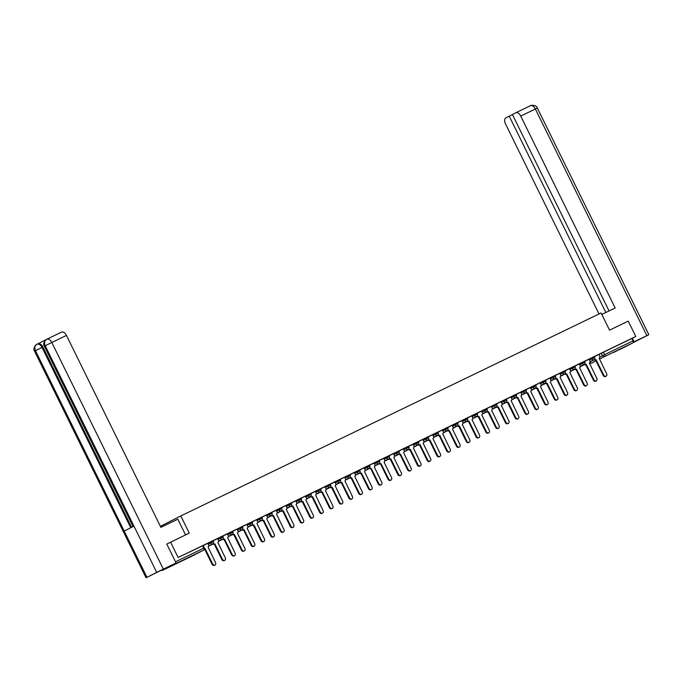<?xml version="1.0" encoding="UTF-8"?>
<svg xmlns="http://www.w3.org/2000/svg" width="683" height="683" viewBox="0 0 683 683"><rect width="100%" height="100%" fill="white"/><g stroke="black" fill="none" stroke-linecap="round" stroke-linejoin="round"><path stroke-width="1.02" d="M212.959 540.774L210.159 542.14L210.577 542.985L213.378 541.628L212.959 540.774M222.735 536.053L219.943 537.419L220.353 538.264L223.153 536.906L222.735 536.053M232.51 531.331L229.719 532.697L230.137 533.543L232.929 532.185L232.51 531.331M242.286 526.61L239.494 527.976L239.912 528.821L242.704 527.464L242.286 526.61M252.07 521.889L249.269 523.255L249.688 524.1L252.479 522.743L252.07 521.889M261.845 517.168L259.045 518.534L259.463 519.379L262.263 518.021L261.845 517.168M271.621 512.446L268.829 513.812L269.247 514.658L272.039 513.3L271.621 512.446M281.396 507.725L278.604 509.091L279.023 509.936L281.814 508.57L281.396 507.725M291.18 503.004L288.38 504.37L288.798 505.215L291.59 503.849L291.18 503.004M300.955 498.283L298.155 499.649L298.573 500.494L301.374 499.128L300.955 498.283M310.731 493.561L307.939 494.927L308.349 495.773L311.149 494.407L310.731 493.561M320.506 488.84L317.715 490.206L318.133 491.051L320.925 489.685L320.506 488.84M330.282 484.119L327.49 485.485L327.908 486.33L330.7 484.964L330.282 484.119M340.066 479.398L337.265 480.764L337.684 481.609L340.484 480.243L340.066 479.398M349.841 474.676L347.041 476.042L347.459 476.888L350.259 475.522L349.841 474.676M359.617 469.955L356.825 471.321L357.243 472.166L360.035 470.8L359.617 469.955M369.392 465.234L366.6 466.6L367.019 467.445L369.81 466.079L369.392 465.234M379.176 460.513L376.376 461.879L376.794 462.724L379.586 461.358L379.176 460.513M388.951 455.792L386.151 457.158L386.569 458.003L389.37 456.637L388.951 455.792M398.727 451.07L395.935 452.436L396.353 453.281L399.145 451.915L398.727 451.07M408.502 446.349L405.711 447.715L406.129 448.56L408.921 447.194L408.502 446.349M418.286 441.628L415.486 442.994L415.904 443.839L418.696 442.473L418.286 441.628M428.062 436.907L425.261 438.273L425.68 439.118L428.48 437.752L428.062 436.907M437.837 432.185L435.045 433.551L435.455 434.397L438.255 433.031L437.837 432.185M447.613 427.464L444.821 428.822L445.239 429.675L448.031 428.309L447.613 427.464M457.388 422.743L454.596 424.1L455.015 424.954L457.806 423.588L457.388 422.743M467.172 418.022L464.372 419.379L464.79 420.233L467.59 418.867L467.172 418.022M476.947 413.3L474.147 414.658L474.565 415.512L477.366 414.146L476.947 413.3M486.723 408.579L483.931 409.937L484.349 410.79L487.141 409.424L486.723 408.579M496.498 403.858L493.707 405.215L494.125 406.069L496.917 404.703L496.498 403.858M506.282 399.137L503.482 400.494L503.9 401.348L506.692 399.982L506.282 399.137M516.058 394.415L513.257 395.773L513.676 396.627L516.476 395.261L516.058 394.415M525.833 389.694L523.041 391.052L523.451 391.905L526.251 390.539L525.833 389.694M535.609 384.973L532.817 386.33L533.235 387.184L536.027 385.818L535.609 384.973M545.384 380.243L542.592 381.609L543.011 382.463L545.802 381.097L545.384 380.243M555.168 375.522L552.368 376.888L552.786 377.742L555.586 376.376L555.168 375.522M564.943 370.801L562.152 372.167L562.561 373.02L565.362 371.654L564.943 370.801M574.719 366.079L571.927 367.445L572.345 368.291L575.137 366.933L574.719 366.079M584.494 361.358L581.703 362.724L582.121 363.569L584.913 362.212L584.494 361.358M594.278 356.637L591.478 358.003L591.896 358.848L594.697 357.491L594.278 356.637M613.274 352.607L622.785 347.869L613.274 352.607M175.044 564.226L184.555 559.488L175.044 564.226M170.571 542.148L178.118 557.482L635.771 336.488L628.223 321.147L609.543 330.162L601.091 312.976L180.79 515.938L189.242 533.124L166.976 543.975M161.692 570.288A1.716 1.007 -115.8 0 0 162.469 570.382L175.181 563.902A1.716 1.007 -115.8 0 0 175.582 563.202M202.535 545.802L203.713 548.193L204.354 547.886L203.175 545.495L178.118 557.482M190.856 556.671A1.716 1.007 64.2 0 1 190.847 556.671A1.716 1.716 0 0 0 190.89 556.654A1.716 1.392 63 0 0 190.916 556.645A1.716 1.392 63 0 1 190.873 556.662A1.716 1.007 64.2 0 1 190.856 556.671L162.469 570.382A1.716 1.007 -115.8 0 0 162.477 570.373L190.873 556.662L203.568 550.191L175.181 563.902M598.846 354.511L601.253 353.282L602.432 355.672L632.979 340.902A1.716 1.007 64.2 0 1 632.834 342.9L620.138 349.372A1.716 1.007 64.2 0 1 620.121 349.38A1.716 1.007 64.2 0 1 620.113 349.38L620.138 349.372M632.979 340.902L631.801 338.512L635.771 336.488M584.682 364.082A1.716 1.392 63 0 0 586.296 364.466L593.971 379.833A1.972 1.597 63 0 0 596.857 378.442L589.361 362.98A1.716 1.392 63 0 0 589.856 360.829L589.139 359.173L584.52 361.409M574.907 368.803A1.716 1.392 63 0 0 576.52 369.187L584.196 384.555A1.972 1.597 63 0 0 587.081 383.163L579.585 367.702A1.716 1.392 63 0 0 580.08 365.55L579.363 363.894L574.745 366.131M565.123 373.524A1.716 1.392 63 0 0 566.736 373.908L574.42 389.276A1.972 1.597 63 0 0 577.306 387.884L569.81 372.423A1.716 1.392 63 0 0 570.305 370.271L569.588 368.615L564.969 370.852M562.152 372.167L555.185 375.573M545.572 382.967A1.716 1.392 63 0 0 547.185 383.351L554.861 398.718A1.972 1.597 63 0 0 557.746 397.327L550.259 381.865A1.716 1.392 63 0 0 550.754 379.714L550.028 378.058L545.41 380.294M542.592 381.609L535.634 385.016M532.817 386.33L525.859 389.737M516.237 397.13A1.716 1.392 63 0 0 517.851 397.515L525.534 412.882A1.972 1.597 63 0 0 528.411 411.49L520.924 396.029A1.716 1.392 63 0 0 521.419 393.886L520.694 392.221L516.075 394.458M513.257 395.773L506.299 399.179M496.686 406.573A1.716 1.392 63 0 0 498.3 406.957L505.975 422.325A1.972 1.597 63 0 0 508.861 420.933L501.365 405.471A1.716 1.392 63 0 0 501.86 403.329L501.143 401.672L496.524 403.901M493.707 405.215L486.748 408.622M483.931 409.937L476.965 413.343M467.351 420.737A1.716 1.392 63 0 0 468.965 421.121L476.649 436.488A1.972 1.597 63 0 0 479.526 435.097L472.038 419.635A1.716 1.392 63 0 0 472.534 417.492L471.808 415.836L467.189 418.064M464.372 419.379L457.414 422.786M447.8 430.188A1.716 1.392 63 0 0 449.414 430.563L457.089 445.931A1.972 1.597 63 0 0 459.975 444.539L452.479 429.078A1.716 1.392 63 0 0 452.974 426.935L452.257 425.278L447.638 427.507M444.821 428.822L437.863 432.228M435.045 433.551L428.079 436.949M418.466 444.351A1.716 1.392 63 0 0 420.079 444.727L427.754 460.094A1.972 1.597 63 0 0 430.64 458.703L423.153 443.241A1.716 1.392 63 0 0 423.648 441.098L422.922 439.442L418.303 441.67M415.486 442.994L408.528 446.392M398.906 453.794A1.716 1.392 63 0 0 400.52 454.169L408.203 469.545A1.972 1.597 63 0 0 411.089 468.145L403.593 452.684A1.716 1.392 63 0 0 404.088 450.541L403.371 448.885L398.752 451.113M395.935 452.436L388.969 455.834M379.355 463.236A1.716 1.392 63 0 0 380.969 463.612L388.644 478.988A1.972 1.597 63 0 0 391.53 477.588L384.042 462.126A1.716 1.392 63 0 0 384.538 459.983L383.812 458.327L379.193 460.555M369.58 467.957A1.716 1.392 63 0 0 371.193 468.333L378.869 483.709A1.972 1.597 63 0 0 381.754 482.318L374.258 466.848A1.716 1.392 63 0 0 374.754 464.705L374.036 463.048L369.418 465.277M359.804 472.679A1.716 1.392 63 0 0 361.409 473.054L369.093 488.43A1.972 1.597 63 0 0 371.979 487.039L364.483 471.569A1.716 1.392 63 0 0 364.978 469.426L364.261 467.77L359.642 469.998M350.02 477.4A1.716 1.392 63 0 0 351.634 477.776L359.318 493.152A1.972 1.597 63 0 0 362.195 491.76L354.708 476.29A1.716 1.392 63 0 0 355.203 474.147L354.486 472.491L349.858 474.719M340.245 482.121A1.716 1.392 63 0 0 341.859 482.497L349.542 497.873A1.972 1.597 63 0 0 352.419 496.481L344.932 481.011A1.716 1.392 63 0 0 345.427 478.868L344.702 477.212L340.083 479.44M337.265 480.764L330.307 484.162M320.694 491.564A1.716 1.392 63 0 0 322.308 491.939L329.983 507.315A1.972 1.597 63 0 0 332.869 505.924L325.373 490.462A1.716 1.392 63 0 0 325.868 488.311L325.151 486.655L320.532 488.883M317.715 490.206L310.756 493.604M307.939 494.927L300.972 498.325M291.359 505.727A1.716 1.392 63 0 0 292.973 506.103L300.648 521.479A1.972 1.597 63 0 0 303.534 520.087L296.046 504.626A1.716 1.392 63 0 0 296.542 502.475L295.816 500.818L291.197 503.047M288.38 504.37L281.422 507.768M271.8 515.17A1.716 1.392 63 0 0 273.413 515.545L281.097 530.922A1.972 1.597 63 0 0 283.983 529.53L276.487 514.068A1.716 1.392 63 0 0 276.982 511.917L276.265 510.261L271.646 512.489M268.829 513.812L261.862 517.21M259.045 518.534L252.087 521.932M242.474 529.334A1.716 1.392 63 0 0 244.087 529.709L251.762 545.085A1.972 1.597 63 0 0 254.648 543.694L247.152 528.232A1.716 1.392 63 0 0 247.647 526.081L246.93 524.424L242.311 526.653M239.494 527.976L232.536 531.374M222.914 538.776A1.716 1.392 63 0 0 224.528 539.152L232.211 554.528A1.972 1.597 63 0 0 235.097 553.136L227.601 537.675A1.716 1.392 63 0 0 228.096 535.523L227.379 533.867L222.752 536.104M219.943 537.419L212.976 540.825M210.159 542.14L203.201 545.546M227.311 533.927L229.719 532.697M246.862 524.484L249.269 523.255M276.197 510.321L278.604 509.091M295.748 500.878L298.155 499.649M325.082 486.714L327.49 485.485M344.633 477.272L347.041 476.042M354.417 472.551L356.825 471.321M364.193 467.821L366.6 466.6M373.968 463.1L376.376 461.879M383.744 458.378L386.151 457.158M403.303 448.936L405.711 447.715M422.854 439.493L425.261 438.273M452.189 425.33L454.596 424.1M471.74 415.887L474.147 414.658M501.074 401.724L503.482 400.494M520.634 392.281L523.041 391.052M549.96 378.117L552.368 376.888M569.52 368.675L571.927 367.445M579.295 363.954L581.703 362.724M589.07 359.232L591.478 358.003M160.394 526.337L180.79 515.938M594.458 359.36A1.716 1.392 63 0 0 596.071 359.745L603.755 375.112A1.972 1.597 63 0 0 606.632 373.721L599.145 358.259A1.716 1.392 63 0 0 599.64 356.108L598.914 354.451L594.295 356.688M631.801 338.512L601.253 353.282M596.165 359.693L595.491 360.035A1.716 1.392 -117 0 1 593.979 359.753M606.086 376.179L605.505 376.478A1.972 1.597 -117 0 1 603.166 375.411L595.585 359.992M586.39 364.415L585.707 364.756A1.716 1.392 -117 0 1 584.196 364.474M596.31 380.901L595.73 381.199A1.972 1.597 -117 0 1 593.39 380.132L585.801 364.713M576.614 369.136L575.931 369.477A1.716 1.392 -117 0 1 574.42 369.196M586.535 385.622L585.954 385.921A1.972 1.597 -117 0 1 583.615 384.853L576.025 369.435M601.808 314.436L615.17 307.99L520.719 116.05A5.157 3.022 -115.8 0 0 515.785 112.78A5.157 3.022 -115.8 0 0 515.75 112.797L512.404 114.505L609.065 310.936M633.081 342.67L648.85 334.687L633.243 342.217M512.438 114.573L505.881 117.835A5.157 3.022 -115.8 0 0 505.463 123.828L599.025 313.975M509.219 116.127L605.847 312.49M634.114 341.773L632.364 338.222M185.554 534.909L177.819 519.182L160.889 527.353L66.447 335.413L51.814 342.482L163.331 569.11L176.077 562.954L166.789 544.069M163.331 569.11L156.714 572.38L133.953 526.132L124.212 531.092L146.973 577.34L156.714 572.38M146.973 577.34L176.077 562.954M46.196 339.588L37.941 343.788M46.914 339.195L61.479 332.16A5.157 3.022 64.2 0 1 61.513 332.143A5.157 3.022 64.2 0 1 66.447 335.413M37.147 344.172L37.924 343.797A5.157 3.022 64.2 0 1 37.958 343.78A5.157 3.022 64.2 0 1 42.892 347.049L131.606 527.327M42.892 347.049L42.047 347.459C40.57 344.804 38.914 343.72 37.078 344.206L37.958 343.78M130.769 527.754L42.047 347.459L35.456 350.712C34.312 347.792 34.799 345.649 36.916 344.292L36.916 344.292M124.212 531.092L35.456 350.712L34.568 351.19C32.425 348.535 36.319 343.967 36.831 344.326L36.865 344.317M46.598 339.357L46.879 339.212A5.157 3.022 -115.8 0 1 51.814 342.482L45.198 345.752C44.045 342.832 44.54 340.689 46.683 339.314L46.845 339.229A5.157 3.022 -115.8 0 1 46.879 339.212L61.513 332.143M566.83 373.857L566.156 374.199A1.716 1.392 -117 0 1 564.645 373.917M576.759 390.343L576.17 390.642A1.972 1.597 -117 0 1 573.831 389.575L566.25 374.156M555.347 378.245A1.716 1.392 63 0 0 556.961 378.63L556.38 378.92A1.716 1.392 -117 0 1 554.869 378.638M557.055 378.578L564.645 393.997A1.972 1.597 63 0 0 566.984 395.064L566.395 395.363A1.972 1.597 -117 0 1 564.056 394.296L556.474 378.877M566.984 395.064A1.972 1.597 63 0 0 567.522 392.605L560.034 377.144A1.716 1.392 63 0 0 560.53 374.993L559.727 373.379M547.279 383.3L546.596 383.65A1.716 1.392 -117 0 1 545.094 383.359M557.2 399.786L556.619 400.084A1.972 1.597 -117 0 1 554.28 399.017L546.69 383.598M535.796 387.688A1.716 1.392 63 0 0 537.41 388.072L536.821 388.371A1.716 1.392 -117 0 1 535.31 388.081M537.504 388.021L545.085 403.44A1.972 1.597 63 0 0 547.425 404.507L546.844 404.806A1.972 1.597 -117 0 1 544.505 403.738L536.915 388.32M547.425 404.507A1.972 1.597 63 0 0 547.971 402.048L540.475 386.587A1.716 1.392 63 0 0 540.97 384.444L540.176 382.821M526.012 392.409A1.716 1.392 63 0 0 527.626 392.793L527.045 393.092A1.716 1.392 -117 0 1 525.534 392.802M527.72 392.742L535.31 408.161A1.972 1.597 63 0 0 537.649 409.228L537.069 409.527A1.972 1.597 -117 0 1 534.729 408.46L527.139 393.041M537.649 409.228A1.972 1.597 63 0 0 538.195 406.769L530.7 391.308A1.716 1.392 63 0 0 531.195 389.165L530.401 387.543M517.945 397.463L517.27 397.813A1.716 1.392 -117 0 1 515.759 397.523M527.874 413.949L527.285 414.248A1.972 1.597 -117 0 1 524.945 413.181L517.364 397.762M506.462 401.852A1.716 1.392 63 0 0 508.075 402.236L507.495 402.535A1.716 1.392 -117 0 1 505.983 402.244M508.169 402.185L515.75 417.603A1.972 1.597 63 0 0 518.09 418.67L517.509 418.969A1.972 1.597 -117 0 1 515.17 417.902L507.589 402.483M518.09 418.67A1.972 1.597 63 0 0 518.636 416.212L511.149 400.75A1.716 1.392 63 0 0 511.644 398.607L510.841 396.985M498.394 406.906L497.711 407.256A1.716 1.392 -117 0 1 496.2 406.966M508.314 423.392L507.734 423.691A1.972 1.597 -117 0 1 505.394 422.623L497.805 407.205M486.911 411.294A1.716 1.392 63 0 0 488.516 411.678L487.935 411.977A1.716 1.392 -117 0 1 486.424 411.687M488.61 411.636L496.2 427.046A1.972 1.597 63 0 0 498.539 428.113L497.958 428.412A1.972 1.597 -117 0 1 495.619 427.345L488.029 411.926M498.539 428.113A1.972 1.597 63 0 0 499.085 425.654L491.589 410.193A1.716 1.392 63 0 0 492.084 408.05L491.29 406.428M477.127 416.015A1.716 1.392 63 0 0 478.74 416.399L478.16 416.698A1.716 1.392 -117 0 1 476.649 416.408M478.834 416.357L486.424 431.767A1.972 1.597 63 0 0 488.763 432.834L488.174 433.133A1.972 1.597 -117 0 1 485.835 432.066L478.254 416.647M488.763 432.834A1.972 1.597 63 0 0 489.301 430.375L481.814 414.914A1.716 1.392 63 0 0 482.309 412.771L481.515 411.149M469.059 421.078L468.384 421.42A1.716 1.392 -117 0 1 466.873 421.129M478.988 437.555L478.399 437.854A1.972 1.597 -117 0 1 476.06 436.787L468.478 421.368M457.576 425.466A1.716 1.392 63 0 0 459.189 425.842L458.6 426.141A1.716 1.392 -117 0 1 457.089 425.851M459.283 425.799L466.865 441.209A1.972 1.597 63 0 0 469.204 442.277L468.623 442.575A1.972 1.597 -117 0 1 466.284 441.508L458.694 426.09M469.204 442.277A1.972 1.597 63 0 0 469.75 439.818L462.254 424.356A1.716 1.392 63 0 0 462.75 422.214L461.956 420.591M449.508 430.521L448.825 430.862A1.716 1.392 -117 0 1 447.314 430.572M459.428 446.998L458.848 447.297A1.972 1.597 -117 0 1 456.509 446.23L448.919 430.811M438.016 434.909A1.716 1.392 63 0 0 439.63 435.284L439.049 435.583A1.716 1.392 -117 0 1 437.538 435.293M439.724 435.242L447.314 450.652A1.972 1.597 63 0 0 449.653 451.719L449.064 452.018A1.972 1.597 -117 0 1 446.733 450.951L439.143 435.532M449.653 451.719A1.972 1.597 63 0 0 450.199 449.26L442.704 433.799A1.716 1.392 63 0 0 443.199 431.656L442.405 430.034M428.241 439.63A1.716 1.392 63 0 0 429.855 440.006L429.274 440.304A1.716 1.392 -117 0 1 427.763 440.014M429.949 439.963L437.538 455.373A1.972 1.597 63 0 0 439.878 456.44L439.289 456.739A1.972 1.597 -117 0 1 436.949 455.672L429.368 440.253M439.878 456.44A1.972 1.597 63 0 0 440.415 453.982L432.928 438.52A1.716 1.392 63 0 0 433.423 436.377L432.621 434.755M420.173 444.684L419.49 445.026A1.716 1.392 -117 0 1 417.987 444.735M430.094 461.162L429.513 461.46A1.972 1.597 -117 0 1 427.174 460.393L419.584 444.983M408.69 449.072A1.716 1.392 63 0 0 410.304 449.448L409.715 449.747A1.716 1.392 -117 0 1 408.203 449.465M410.398 449.405L417.979 464.816A1.972 1.597 63 0 0 420.318 465.883L419.738 466.182A1.972 1.597 -117 0 1 417.398 465.114L409.809 449.704M420.318 465.883A1.972 1.597 63 0 0 420.865 463.424L413.369 447.963A1.716 1.392 63 0 0 413.864 445.82L413.07 444.198M400.614 454.127L399.939 454.468A1.716 1.392 -117 0 1 398.428 454.186M410.543 470.604L409.962 470.903A1.972 1.597 -117 0 1 407.623 469.836L400.033 454.426M389.131 458.515A1.716 1.392 63 0 0 390.744 458.891L390.164 459.189A1.716 1.392 -117 0 1 388.653 458.908M390.838 458.848L398.428 474.267A1.972 1.597 63 0 0 400.767 475.325L400.178 475.624A1.972 1.597 -117 0 1 397.839 474.557L390.258 459.147M400.767 475.325A1.972 1.597 63 0 0 401.305 472.867L393.818 457.405A1.716 1.392 63 0 0 394.313 455.262L393.51 453.64M381.063 463.569L380.388 463.911A1.716 1.392 -117 0 1 378.877 463.629M390.983 480.047L390.403 480.345A1.972 1.597 -117 0 1 388.064 479.278L380.482 463.868M371.287 468.29L370.604 468.632A1.716 1.392 -117 0 1 369.093 468.35M381.208 484.768L380.627 485.067A1.972 1.597 -117 0 1 378.288 483.999L370.698 468.589M361.503 473.012L360.829 473.353A1.716 1.392 -117 0 1 359.318 473.071M371.432 489.489L370.852 489.788A1.972 1.597 -117 0 1 368.513 488.721L360.923 473.31M351.728 477.733L351.053 478.074A1.716 1.392 -117 0 1 349.542 477.793M361.657 494.21L361.068 494.509A1.972 1.597 -117 0 1 358.729 493.442L351.147 478.032M341.952 482.454L341.278 482.796A1.716 1.392 -117 0 1 339.767 482.514M351.882 498.931L351.293 499.23A1.972 1.597 -117 0 1 348.953 498.163L341.372 482.753M330.47 486.842A1.716 1.392 63 0 0 332.083 487.218L331.494 487.517A1.716 1.392 -117 0 1 329.983 487.235M332.177 487.175L339.758 502.594A1.972 1.597 63 0 0 342.098 503.653L341.517 503.952A1.972 1.597 -117 0 1 339.178 502.893L331.588 487.474M342.098 503.653A1.972 1.597 63 0 0 342.644 501.202L335.148 485.741A1.716 1.392 63 0 0 335.643 483.59L334.849 481.967M322.402 491.897L321.719 492.238A1.716 1.392 -117 0 1 320.207 491.956M332.322 508.374L331.742 508.673A1.972 1.597 -117 0 1 329.402 507.614L321.813 492.195M310.91 496.285A1.716 1.392 63 0 0 312.524 496.661L311.943 496.959A1.716 1.392 -117 0 1 310.432 496.678M312.618 496.618L320.207 512.037A1.972 1.597 63 0 0 322.547 513.095L321.958 513.394A1.972 1.597 -117 0 1 319.627 512.335L312.037 496.917M322.547 513.095A1.972 1.597 63 0 0 323.093 510.645L315.597 495.184A1.716 1.392 63 0 0 316.092 493.032L315.298 491.41M301.135 501.006A1.716 1.392 63 0 0 302.748 501.382L302.168 501.681A1.716 1.392 -117 0 1 300.657 501.399M302.842 501.339L310.432 516.758A1.972 1.597 63 0 0 312.771 517.816L312.182 518.115A1.972 1.597 -117 0 1 309.843 517.057L302.262 501.638M312.771 517.816A1.972 1.597 63 0 0 313.309 515.366L305.822 499.905A1.716 1.392 63 0 0 306.317 497.753L305.514 496.131M293.067 506.06L292.392 506.402A1.716 1.392 -117 0 1 290.881 506.12M302.987 522.538L302.407 522.837A1.972 1.597 -117 0 1 300.068 521.778L292.486 506.359M281.584 510.449A1.716 1.392 63 0 0 283.197 510.824L282.608 511.123A1.716 1.392 -117 0 1 281.097 510.841M283.291 510.782L290.873 526.2A1.972 1.597 63 0 0 293.212 527.259L292.631 527.558A1.972 1.597 -117 0 1 290.292 526.499L282.702 511.08M293.212 527.259A1.972 1.597 63 0 0 293.758 524.809L286.262 509.347A1.716 1.392 63 0 0 286.758 507.196L285.964 505.574M273.507 515.503L272.833 515.844A1.716 1.392 -117 0 1 271.322 515.563M283.436 531.989L282.856 532.279A1.972 1.597 -117 0 1 280.517 531.22L272.927 515.802M262.024 519.891A1.716 1.392 63 0 0 263.638 520.267L263.057 520.566A1.716 1.392 -117 0 1 261.546 520.284M263.732 520.224L271.322 535.643A1.972 1.597 63 0 0 273.661 536.71L273.072 537A1.972 1.597 -117 0 1 270.733 535.942L263.151 520.523M273.661 536.71A1.972 1.597 63 0 0 274.199 534.251L266.712 518.79A1.716 1.392 63 0 0 267.207 516.638L266.404 515.016M252.249 524.612A1.716 1.392 63 0 0 253.863 524.988L253.282 525.287A1.716 1.392 -117 0 1 251.771 525.005M253.956 524.945L261.538 540.364A1.972 1.597 63 0 0 263.877 541.431L263.296 541.721A1.972 1.597 -117 0 1 260.957 540.663L253.376 525.244M263.877 541.431A1.972 1.597 63 0 0 264.423 538.972L256.936 523.511A1.716 1.392 63 0 0 257.431 521.36L256.629 519.746M244.181 529.667L243.498 530.008A1.716 1.392 -117 0 1 241.987 529.726M254.102 546.152L253.521 546.443A1.972 1.597 -117 0 1 251.182 545.384L243.592 529.965M232.698 534.055A1.716 1.392 63 0 0 234.303 534.43L233.723 534.729A1.716 1.392 -117 0 1 232.211 534.447M234.397 534.388L241.987 549.806A1.972 1.597 63 0 0 244.326 550.874L243.746 551.164A1.972 1.597 -117 0 1 241.406 550.105L233.817 534.687M244.326 550.874A1.972 1.597 63 0 0 244.873 548.415L237.377 532.953A1.716 1.392 63 0 0 237.872 530.802L237.078 529.188M224.622 539.109L223.947 539.45A1.716 1.392 -117 0 1 222.436 539.169M234.551 555.595L233.962 555.885A1.972 1.597 -117 0 1 231.622 554.827L224.041 539.408M213.139 543.497A1.716 1.392 63 0 0 214.752 543.881L214.172 544.172A1.716 1.392 -117 0 1 212.661 543.89M214.846 543.83L222.436 559.249A1.972 1.597 63 0 0 224.775 560.316L224.186 560.606A1.972 1.597 -117 0 1 221.847 559.548L214.266 544.129M224.775 560.316A1.972 1.597 63 0 0 225.313 557.857L217.826 542.396A1.716 1.392 63 0 0 218.321 540.244L217.518 538.631M205.071 548.551L204.524 548.833L205.071 548.551L212.652 563.97A1.972 1.597 63 0 0 215.538 562.579L208.05 547.117A1.716 1.392 63 0 0 208.537 544.966L207.743 543.352M214.991 565.037L214.411 565.336A1.972 1.597 -117 0 1 212.072 564.269L204.516 548.901M204.533 548.714A1.716 1.392 63 0 0 204.977 548.603M590.052 361.981L594.159 359.89M599.845 356.987L602.432 355.672A1.716 1.392 -117 0 0 604.446 356.611L599.461 359.147M596.028 360.897L591.734 363.091A1.716 1.392 -117 0 1 589.907 362.442M632.834 342.9L604.446 356.611A1.716 1.007 -115.8 0 0 604.583 354.605L603.405 352.223M208.17 544.214L210.577 542.985A1.716 1.392 63 0 0 212.592 543.924A1.716 1.392 -117 0 0 212.609 543.916A1.716 1.716 0 0 0 213.378 541.628M217.945 539.493L220.353 538.264A1.716 1.392 63 0 0 222.368 539.203A1.716 1.392 -117 0 0 222.393 539.194A1.716 1.716 0 0 0 223.153 536.906M227.729 534.772L230.137 533.543A1.716 1.392 63 0 0 232.143 534.482A1.716 1.392 -117 0 0 232.169 534.473A1.716 1.716 0 0 0 232.929 532.185M237.505 530.051L239.912 528.821A1.716 1.392 63 0 0 241.927 529.76A1.716 1.392 -117 0 0 241.944 529.752A1.716 1.716 0 0 0 242.704 527.464M247.28 525.329L249.688 524.1A1.716 1.392 63 0 0 251.703 525.039A1.716 1.392 -117 0 0 251.72 525.031A1.716 1.716 0 0 0 252.479 522.743M257.056 520.608L259.463 519.379A1.716 1.392 63 0 0 261.478 520.318A1.716 1.392 -117 0 0 261.504 520.309A1.716 1.716 0 0 0 262.263 518.021M266.831 515.887L269.247 514.658A1.716 1.392 63 0 0 271.253 515.597A1.716 1.392 -117 0 0 271.279 515.588A1.716 1.716 0 0 0 272.039 513.3M276.615 511.166L279.023 509.936A1.716 1.392 63 0 0 281.029 510.875A1.716 1.392 -117 0 0 281.055 510.867A1.716 1.716 0 0 0 281.814 508.57M286.39 506.445L288.798 505.215A1.716 1.392 63 0 0 290.813 506.154A1.716 1.392 -117 0 1 290.813 506.154A1.716 1.716 0 0 0 291.59 503.849M296.166 501.723L298.573 500.494A1.716 1.392 63 0 0 300.588 501.433A1.716 1.392 -117 0 0 300.605 501.424A1.716 1.716 0 0 0 301.374 499.128M305.941 497.002L308.349 495.773A1.716 1.392 63 0 0 310.364 496.712A1.716 1.392 -117 0 1 310.364 496.712A1.716 1.716 0 0 0 311.149 494.407M315.725 492.281L318.133 491.051A1.716 1.392 63 0 0 320.139 491.991A1.716 1.392 -117 0 1 320.139 491.991A1.716 1.716 0 0 0 320.925 489.685M325.501 487.56L327.908 486.33A1.716 1.392 63 0 0 329.923 487.269A1.716 1.392 -117 0 1 329.923 487.269A1.716 1.716 0 0 0 330.7 484.964M335.276 482.838L337.684 481.609A1.716 1.392 63 0 0 339.699 482.548A1.716 1.392 -117 0 1 339.699 482.548A1.716 1.716 0 0 0 340.484 480.243M345.052 478.117L347.459 476.888A1.716 1.392 63 0 0 349.474 477.827A1.716 1.392 -117 0 0 349.5 477.81A1.716 1.716 0 0 0 350.259 475.522M354.836 473.396L357.243 472.166A1.716 1.392 63 0 0 359.249 473.106A1.716 1.392 -117 0 1 359.249 473.106A1.716 1.716 0 0 0 360.035 470.8M364.611 468.675L367.019 467.445A1.716 1.392 63 0 0 369.033 468.384A1.716 1.392 -117 0 1 369.033 468.384A1.716 1.716 0 0 0 369.81 466.079M374.386 463.953L376.794 462.724A1.716 1.392 63 0 0 378.809 463.663A1.716 1.392 -117 0 0 378.826 463.646A1.716 1.716 0 0 0 379.586 461.358M384.162 459.232L386.569 458.003A1.716 1.392 63 0 0 388.584 458.942A1.716 1.392 -117 0 0 388.61 458.925A1.716 1.716 0 0 0 389.37 456.637M393.937 454.511L396.353 453.281A1.716 1.392 63 0 0 398.36 454.221A1.716 1.392 -117 0 0 398.385 454.204A1.716 1.716 0 0 0 399.145 451.915M403.721 449.79L406.129 448.56A1.716 1.392 63 0 0 408.135 449.499A1.716 1.392 -117 0 0 408.161 449.482A1.716 1.716 0 0 0 408.921 447.194M413.497 445.068L415.904 443.839A1.716 1.392 63 0 0 417.919 444.778A1.716 1.392 -117 0 0 417.936 444.761A1.716 1.716 0 0 0 418.696 442.473M423.272 440.347L425.68 439.118A1.716 1.392 63 0 0 427.695 440.057A1.716 1.392 -117 0 0 427.712 440.04A1.716 1.716 0 0 0 428.48 437.752M433.048 435.626L435.455 434.397A1.716 1.392 63 0 0 437.47 435.336A1.716 1.392 -117 0 0 437.496 435.319A1.716 1.716 0 0 0 438.255 433.031M442.832 430.905L445.239 429.675A1.716 1.392 63 0 0 447.245 430.606A1.716 1.392 -117 0 0 447.271 430.597A1.716 1.716 0 0 0 448.031 428.309M452.607 426.183L455.015 424.954A1.716 1.392 63 0 0 457.029 425.885A1.716 1.392 -117 0 0 457.047 425.876A1.716 1.716 0 0 0 457.806 423.588M462.382 421.462L464.79 420.233A1.716 1.392 63 0 0 466.805 421.163A1.716 1.392 -117 0 0 466.822 421.155A1.716 1.716 0 0 0 467.59 418.867M472.158 416.741L474.565 415.512A1.716 1.392 63 0 0 476.58 416.442A1.716 1.392 -117 0 0 476.606 416.434A1.716 1.716 0 0 0 477.366 414.146M481.942 412.011L484.349 410.79A1.716 1.392 63 0 0 486.356 411.721A1.716 1.392 -117 0 0 486.381 411.712A1.716 1.716 0 0 0 487.141 409.424M491.717 407.29L494.125 406.069A1.716 1.392 63 0 0 496.131 407A1.716 1.392 -117 0 0 496.157 406.991A1.716 1.716 0 0 0 496.917 404.703M501.493 402.569L503.9 401.348A1.716 1.392 63 0 0 505.915 402.278A1.716 1.392 -117 0 1 505.915 402.278A1.716 1.716 0 0 0 506.692 399.982M511.268 397.848L513.676 396.627A1.716 1.392 63 0 0 515.691 397.557A1.716 1.392 -117 0 1 515.691 397.557A1.716 1.716 0 0 0 516.476 395.261M521.044 393.126L523.451 391.905A1.716 1.392 63 0 0 525.466 392.836A1.716 1.392 -117 0 0 525.492 392.827A1.716 1.716 0 0 0 526.251 390.539M530.828 388.405L533.235 387.184A1.716 1.392 63 0 0 535.241 388.115A1.716 1.392 -117 0 1 535.241 388.115A1.716 1.716 0 0 0 536.027 385.818M540.603 383.684L543.011 382.463A1.716 1.392 63 0 0 545.025 383.394A1.716 1.392 -117 0 1 545.025 383.394A1.716 1.716 0 0 0 545.802 381.097M550.378 378.963L552.786 377.742A1.716 1.392 63 0 0 554.801 378.672A1.716 1.392 -117 0 1 554.801 378.672A1.716 1.716 0 0 0 555.586 376.376M560.154 374.241L562.561 373.02A1.716 1.392 63 0 0 564.576 373.951A1.716 1.392 -117 0 1 564.576 373.951A1.716 1.716 0 0 0 565.362 371.654M569.938 369.52L572.345 368.291A1.716 1.392 63 0 0 574.352 369.23A1.716 1.392 -117 0 0 574.377 369.221A1.716 1.716 0 0 0 575.137 366.933M579.713 364.799L582.121 363.569A1.716 1.392 63 0 0 584.136 364.509A1.716 1.392 -117 0 1 584.136 364.509A1.716 1.716 0 0 0 584.913 362.212M589.489 360.078L591.896 358.848A1.716 1.392 63 0 0 593.911 359.787A1.716 1.392 -117 0 1 593.911 359.787A1.716 1.716 0 0 0 594.697 357.491M580.499 366.361A1.716 1.392 63 0 0 581.25 366.242A1.716 1.716 0 0 1 580.354 366.438M570.723 371.082A1.716 1.392 63 0 0 571.449 370.971A1.716 1.392 63 0 0 571.475 370.963A1.716 1.716 0 0 1 570.578 371.159M560.939 375.804A1.716 1.392 63 0 0 561.674 375.693A1.716 1.392 63 0 0 561.699 375.684A1.716 1.716 0 0 1 560.794 375.881M551.164 380.525A1.716 1.392 63 0 0 551.915 380.405M541.388 385.246A1.716 1.392 63 0 0 542.14 385.127A1.716 1.716 0 0 1 541.243 385.323M531.613 389.967A1.716 1.392 63 0 0 532.339 389.856A1.716 1.392 63 0 0 532.364 389.848A1.716 1.716 0 0 1 531.468 390.044M521.838 394.689A1.716 1.392 63 0 0 522.563 394.578A1.716 1.392 63 0 0 522.589 394.569A1.716 1.716 0 0 1 521.684 394.765M512.054 399.41A1.716 1.392 63 0 0 512.805 399.29A1.716 1.716 0 0 1 511.909 399.487M502.278 404.131A1.716 1.392 63 0 0 503.03 404.012M492.503 408.852A1.716 1.392 63 0 0 493.228 408.741A1.716 1.392 63 0 0 493.254 408.733M482.727 413.574A1.716 1.392 63 0 0 483.479 413.454M472.943 418.295A1.716 1.392 63 0 0 473.703 418.175M463.168 423.016A1.716 1.392 63 0 0 463.902 422.914A1.716 1.392 63 0 0 463.919 422.897M453.392 427.737A1.716 1.392 63 0 0 454.127 427.635A1.716 1.392 63 0 0 454.144 427.618M443.617 432.459A1.716 1.392 63 0 0 444.368 432.339M433.833 437.188A1.716 1.392 63 0 0 434.593 437.06M424.058 441.91A1.716 1.392 63 0 0 424.792 441.799A1.716 1.392 63 0 0 424.809 441.781M414.282 446.631A1.716 1.392 63 0 0 415.016 446.52A1.716 1.392 63 0 0 415.033 446.503M404.507 451.352A1.716 1.392 63 0 0 405.258 451.224M394.731 456.073A1.716 1.392 63 0 0 395.483 455.945M384.947 460.794A1.716 1.392 63 0 0 385.682 460.684A1.716 1.392 63 0 0 385.699 460.666A1.716 1.716 0 0 1 384.802 460.863M375.172 465.516A1.716 1.392 63 0 0 375.906 465.405A1.716 1.392 63 0 0 375.923 465.388M365.396 470.237A1.716 1.392 63 0 0 366.148 470.109A1.716 1.716 0 0 1 365.251 470.305M355.621 474.958A1.716 1.392 63 0 0 356.372 474.839A1.716 1.716 0 0 1 355.467 475.026M345.837 479.679A1.716 1.392 63 0 0 346.597 479.56A1.716 1.716 0 0 1 345.692 479.748M336.062 484.401A1.716 1.392 63 0 0 336.813 484.281A1.716 1.716 0 0 1 335.916 484.478M326.286 489.122A1.716 1.392 63 0 0 327.037 489.002M316.511 493.843A1.716 1.392 63 0 0 317.262 493.724A1.716 1.716 0 0 1 316.366 493.92M306.735 498.564A1.716 1.392 63 0 0 307.487 498.445A1.716 1.716 0 0 1 306.582 498.641M296.951 503.286A1.716 1.392 63 0 0 297.703 503.166A1.716 1.716 0 0 1 296.806 503.362M287.176 508.007A1.716 1.392 63 0 0 287.927 507.887A1.716 1.716 0 0 1 287.031 508.084M277.4 512.728A1.716 1.392 63 0 0 278.152 512.609M267.625 517.449A1.716 1.392 63 0 0 268.376 517.33M257.841 522.171A1.716 1.392 63 0 0 258.592 522.051M248.066 526.892A1.716 1.392 63 0 0 248.817 526.772M238.29 531.613A1.716 1.392 63 0 0 239.041 531.494M228.515 536.334A1.716 1.392 63 0 0 229.266 536.215M218.731 541.056A1.716 1.392 63 0 0 219.491 540.936M208.955 545.777A1.716 1.392 63 0 0 209.707 545.657M175.514 561.802L203.713 548.193A1.716 1.007 -115.8 0 1 203.568 550.191A1.716 1.392 63 0 0 203.594 550.174A1.716 1.716 0 0 0 204.354 547.886M591.743 363.083A1.716 1.007 64.2 0 1 591.734 363.091A1.716 1.716 0 0 1 589.719 362.707M596.071 359.745L595.491 360.035M603.755 375.112L603.166 375.411M586.296 364.466L585.707 364.756M593.971 379.833L593.39 380.132M576.52 369.187L575.931 369.477M584.196 384.555L583.615 384.853M515.819 112.763L530.384 105.728A5.157 3.022 -115.8 0 1 530.418 105.711C528.864 105.78 535.907 103.825 537.333 108.059L520.719 116.05M646.869 335.609L535.352 108.981A5.157 3.022 -115.8 0 0 530.418 105.711L515.785 112.78M46.589 339.357C46.085 338.981 42.184 343.558 44.335 346.213L45.198 345.752L133.953 526.132M566.736 373.908L566.156 374.199M574.42 389.276L573.831 389.575M556.961 378.63L556.38 378.92M564.645 393.997L564.056 394.296M547.185 383.351L546.596 383.65M554.861 398.718L554.28 399.017M537.41 388.072L536.821 388.371M545.085 403.44L544.505 403.738M527.626 392.793L527.045 393.092M535.31 408.161L534.729 408.46M517.851 397.515L517.27 397.813M525.534 412.882L524.945 413.181M508.075 402.236L507.495 402.535M515.75 417.603L515.17 417.902M498.3 406.957L497.711 407.256M505.975 422.325L505.394 422.623M488.516 411.678L487.935 411.977M496.2 427.046L495.619 427.345M478.74 416.399L478.16 416.698M486.424 431.767L485.835 432.066M468.965 421.121L468.384 421.42M476.649 436.488L476.06 436.787M459.189 425.842L458.6 426.141M466.865 441.209L466.284 441.508M449.414 430.563L448.825 430.862M457.089 445.931L456.509 446.23M439.63 435.284L439.049 435.583M447.314 450.652L446.733 450.951M429.855 440.006L429.274 440.304M437.538 455.373L436.949 455.672M420.079 444.727L419.49 445.026M427.754 460.094L427.174 460.393M410.304 449.448L409.715 449.747M417.979 464.816L417.398 465.114M400.52 454.169L399.939 454.468M408.203 469.545L407.623 469.836M390.744 458.891L390.164 459.189M398.428 474.267L397.839 474.557M380.969 463.612L380.388 463.911M388.644 478.988L388.064 479.278M371.193 468.333L370.604 468.632M378.869 483.709L378.288 483.999M361.409 473.054L360.829 473.353M369.093 488.43L368.513 488.721M351.634 477.776L351.053 478.074M359.318 493.152L358.729 493.442M341.859 482.497L341.278 482.796M349.542 497.873L348.953 498.163M332.083 487.218L331.494 487.517M339.758 502.594L339.178 502.893M322.308 491.939L321.719 492.238M329.983 507.315L329.402 507.614M312.524 496.661L311.943 496.959M320.207 512.037L319.627 512.335M302.748 501.382L302.168 501.681M310.432 516.758L309.843 517.057M292.973 506.103L292.392 506.402M300.648 521.479L300.068 521.778M283.197 510.824L282.608 511.123M290.873 526.2L290.292 526.499M273.413 515.545L272.833 515.844M281.097 530.922L280.517 531.22M263.638 520.267L263.057 520.566M271.322 535.643L270.733 535.942M253.863 524.988L253.282 525.287M261.538 540.364L260.957 540.663M244.087 529.709L243.498 530.008M251.762 545.085L251.182 545.384M234.303 534.43L233.723 534.729M241.987 549.806L241.406 550.105M224.528 539.152L223.947 539.45M232.211 554.528L231.622 554.827M214.752 543.881L214.172 544.172M222.436 559.249L221.847 559.548M212.652 563.97L212.072 564.269M593.928 359.779L590.069 361.742M584.409 364.628L581.233 366.25M584.153 364.5L580.294 366.464M574.634 369.349L571.449 370.971M574.377 369.221L570.518 371.185M564.858 374.071L561.674 375.693M551.019 380.602A1.716 1.716 0 0 0 551.898 380.414L555.074 378.792M564.602 373.942L560.734 375.906M554.818 378.664L550.959 380.627M545.299 383.513L542.123 385.135M545.043 383.385L541.184 385.349M535.523 388.234L532.339 389.856M535.267 388.106L531.408 390.07M525.748 392.956L522.563 394.578M525.492 392.827L521.633 394.8M515.964 397.685L512.788 399.299M502.133 404.208A1.716 1.716 0 0 0 503.012 404.02L506.188 402.407M515.708 397.549L511.849 399.521M492.358 408.929A1.716 1.716 0 0 0 493.228 408.741L496.413 407.128M505.932 402.27L502.073 404.242M482.574 413.65A1.716 1.716 0 0 0 483.453 413.471L486.637 411.849M496.157 406.991L492.298 408.963M472.798 418.372A1.716 1.716 0 0 0 473.678 418.192L476.862 416.57M486.381 411.712L482.522 413.685M463.023 423.093A1.716 1.716 0 0 0 463.902 422.914L467.078 421.291M476.606 416.434L472.738 418.406M453.247 427.814A1.716 1.716 0 0 0 454.127 427.635L457.303 426.013M466.822 421.155L462.963 423.127M443.472 432.535A1.716 1.716 0 0 0 444.343 432.356L447.527 430.734M457.047 425.876L453.188 427.848M433.688 437.257A1.716 1.716 0 0 0 434.567 437.077L437.752 435.455M447.271 430.597L443.412 432.57M423.912 441.978A1.716 1.716 0 0 0 424.792 441.799L427.968 440.176M437.496 435.319L433.637 437.291M414.137 446.699A1.716 1.716 0 0 0 415.016 446.52L418.192 444.898M427.712 440.04L423.853 442.012M404.362 451.42A1.716 1.716 0 0 0 405.232 451.241L408.417 449.619M417.936 444.761L414.077 446.733M394.578 456.142A1.716 1.716 0 0 0 395.457 455.962L398.641 454.34M408.161 449.482L404.302 451.454M398.385 454.204L394.526 456.176M388.858 459.061L385.682 460.684M375.027 465.584A1.716 1.716 0 0 0 375.906 465.405L379.082 463.783M388.61 458.925L384.742 460.897M378.826 463.646L374.967 465.618M369.307 468.504L366.122 470.126M369.051 468.367L365.192 470.339M359.531 473.225L356.347 474.847M359.275 473.088L355.416 475.061M349.756 477.946L346.571 479.568M349.5 477.81L345.632 479.782M339.972 482.668L336.796 484.29M326.141 489.199A1.716 1.716 0 0 0 327.02 489.011L330.196 487.389M339.716 482.54L335.857 484.503M329.94 487.261L326.081 489.224M320.421 492.11L317.236 493.732M320.165 491.982L316.306 493.946M310.645 496.831L307.461 498.453M310.389 496.703L306.53 498.667M300.861 501.553L297.686 503.175M300.605 501.424L296.746 503.388M291.086 506.274L287.91 507.896M277.255 512.805A1.716 1.716 0 0 0 278.126 512.617L281.311 510.995M290.83 506.146L286.971 508.109M267.471 517.526A1.716 1.716 0 0 0 268.351 517.338L271.535 515.716M281.055 510.867L277.196 512.831M257.696 522.247A1.716 1.716 0 0 0 258.575 522.06L261.76 520.437M271.279 515.588L267.42 517.552M247.92 526.969A1.716 1.716 0 0 0 248.8 526.781L251.976 525.159M261.504 520.309L257.636 522.273M238.145 531.69A1.716 1.716 0 0 0 239.024 531.502L242.2 529.88M251.72 525.031L247.861 526.994M228.37 536.411A1.716 1.716 0 0 0 229.24 536.223L232.425 534.601M241.944 529.752L238.085 531.716M218.586 541.132A1.716 1.716 0 0 0 219.465 540.945L222.649 539.322M232.169 534.473L228.31 536.437M208.81 545.854A1.716 1.716 0 0 0 209.69 545.666L212.865 544.044M222.393 539.194L218.526 541.158M212.609 543.916L208.75 545.879M190.89 556.654L203.594 550.174M537.333 108.059L648.85 334.687M44.335 346.213L133.083 526.576M34.568 351.19L146.085 577.818"/></g></svg>
